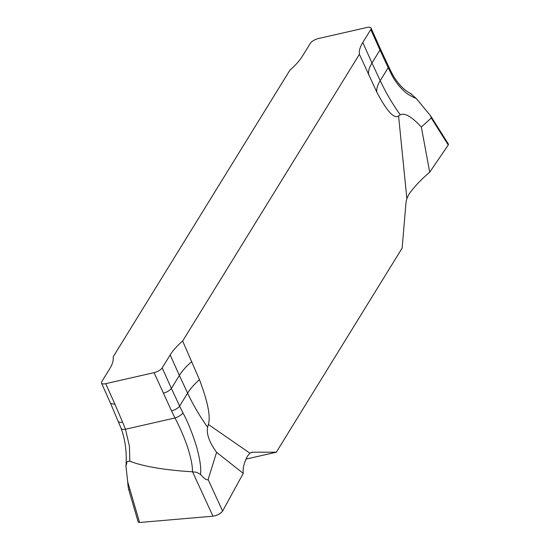 <?xml version="1.0" encoding="UTF-8"?>
<svg xmlns="http://www.w3.org/2000/svg" width="550" height="550" viewBox="0 0 550 550"><rect width="100%" height="100%" fill="white"/><g stroke="black" fill="none" stroke-linecap="round" stroke-linejoin="round"><path stroke-width="0.82" d="M276.32 452.203L402.146 248.091L405.824 204.531L402.146 248.091L276.32 452.203L253.151 452.189L276.32 452.203L246.063 459.099M243.265 473.378C242.639 468.325 244.117 462.461 247.706 455.792C244.138 462.337 242.66 468.194 243.265 473.378L222.606 511.06L243.265 473.378L216.583 452.313L208.113 479.538C207.034 480.59 204.497 478.892 200.509 474.43L196.673 472.319L192.424 471.79C192.686 466.317 191.077 458.143 187.605 447.267C184.319 437.566 180.118 427.804 174.989 417.966A214.211 175.196 31.7 0 1 171.545 410.933L154.069 372.646L105.724 383.666A6.909 2.544 -24.1 0 1 101.502 383.103A6.909 2.544 -24.1 0 1 101.771 381.659L109.759 368.699A69.101 25.438 155.9 0 0 113.156 356.868L289.912 70.139A69.101 25.438 -24.1 0 0 302.369 56.244L310.365 43.285A6.909 2.544 -24.1 0 1 318.491 38.521L366.829 27.5A6.909 2.544 -24.1 0 1 371.051 28.064L380.243 48.606M216.583 452.313C209.261 442.172 206.271 433.812 207.618 427.247L208.388 424.476C210.767 416.68 207.79 401.741 199.458 379.658L182.648 341.028L359.404 54.299A69.101 25.438 155.9 0 1 362.794 42.467L371.979 62.996L379.967 50.036L388.217 67.691A207.302 169.544 -148.3 0 0 391.552 74.498C394.79 80.939 399.094 86.57 404.47 91.389C406.849 93.796 410.788 96.174 416.281 98.519L430.581 115.796L431.289 118.016L421.334 127.036L429.715 172.184L448.271 144.994L448.422 144.134M371.051 28.064A6.909 2.544 -24.1 0 1 370.789 29.508L362.794 42.467M154.069 372.646A6.909 2.544 -24.1 0 0 162.195 367.881L170.184 354.922L179.369 375.451L171.38 388.41L162.195 367.881M182.648 341.028A69.101 25.438 -24.1 0 0 170.184 354.922M408.719 194.59L406.862 198.66A27.638 12.224 77.2 0 0 405.824 204.531A27.638 12.224 77.2 0 1 406.862 198.66L408.719 194.59C413.882 187.144 420.881 179.678 429.715 172.184L448.271 144.994L431.289 118.016M359.404 54.299L376.757 92.042C386.863 111.21 394.137 119.178 398.571 115.961L400.235 114.792C404.841 112.667 411.874 116.744 421.334 127.036M249.947 453.214A27.638 12.224 -102.8 0 1 251.928 452.327A27.638 12.224 -102.8 0 1 253.151 452.189A27.638 12.224 77.2 0 0 249.947 453.214L247.706 455.792L249.947 453.214L208.388 424.476M208.113 479.538L222.606 511.06C220.543 513.727 217.333 515.433 212.96 516.189L139.576 522.486L138.174 521.943L128.618 489.252M138.201 522.026L139.576 522.486L127.717 481.931L125.957 466.098L126.961 462.144L127.792 461.361L129.834 461.271C144.038 466.599 164.897 470.106 192.424 471.79M129.133 489.576C128.576 490.098 128.102 487.547 127.717 481.931M105.724 383.666L114.929 404.243L110.681 403.624L121.103 428.347C125.407 440.206 127.009 453.001 125.902 466.709M163.274 393.223C167.049 392.157 169.751 390.548 171.38 388.41L179.63 406.072A207.302 169.544 31.7 0 0 182.958 412.871C187.853 421.953 192.397 433.263 196.604 446.799C200.042 459.388 201.341 468.6 200.509 474.43M191.812 361.515C186.278 366.348 182.126 370.996 179.369 375.451L187.619 393.106L179.63 406.072A6.909 2.489 -25 0 1 171.545 410.933M114.929 404.243L122.567 422.104A214.211 175.196 31.7 0 1 125.469 429.254L129.408 446.105L129.834 461.271M368.569 74.786C368.115 71.376 369.249 67.444 371.979 62.996L380.229 80.657L388.217 67.691A6.909 2.489 155 0 0 388.486 66.248L391.813 73.054A6.909 2.365 152.9 0 1 391.552 74.498M388.486 66.248L380.236 48.586L379.967 50.036L370.789 29.508M410.438 93.411L416.281 98.519M222.606 511.06C220.605 513.769 217.394 515.481 212.96 516.189L139.576 522.486M448.36 144.059L448.271 144.994M398.571 115.961L406.862 198.66M253.151 452.189L250.759 452.739M192.541 471.797L212.96 516.189M122.567 422.104A6.909 2.599 156.8 0 1 118.298 421.431M182.958 412.871A6.909 2.365 -27.1 0 1 174.989 417.966L125.469 429.254A6.909 2.709 159 0 1 121.117 428.381M199.458 379.658A69.101 24.901 -25 0 0 187.619 393.106A207.302 169.544 -148.3 0 0 207.618 427.247M376.757 92.042A69.101 24.901 155 0 1 380.229 80.657A207.302 169.544 -148.3 0 0 400.235 114.792M101.502 383.103L110.694 403.645M448.374 144.059L430.581 115.796M391.813 73.054L393.717 76.491C399.19 85.216 405.137 91.046 411.558 93.981"/></g></svg>
